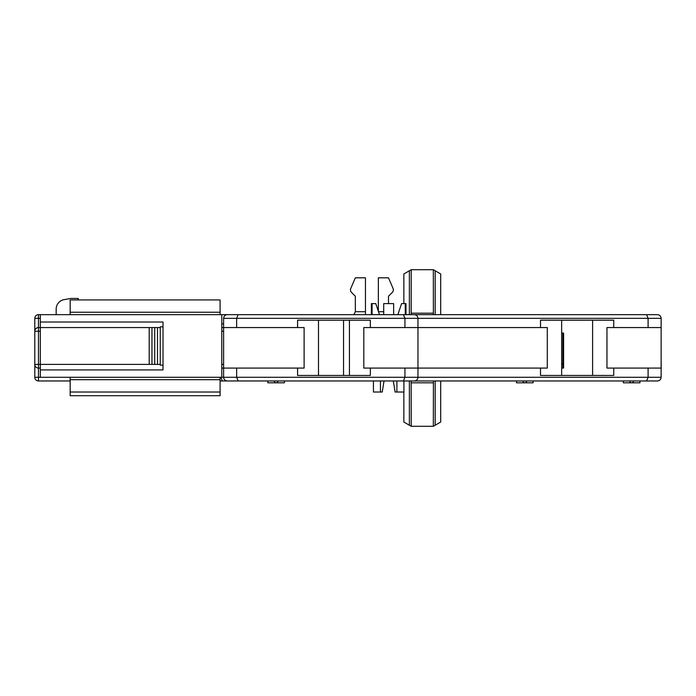 <?xml version="1.0" encoding="UTF-8"?>
<svg xmlns="http://www.w3.org/2000/svg" width="696" height="696" viewBox="0 0 696 696"><rect width="100%" height="100%" fill="white"/><g stroke="black" fill="none" stroke-linecap="round" stroke-linejoin="round"><path stroke-width="1.04" d="M508.228 314.662L440.699 314.662L440.699 273.963L433.33 269.709L411.223 269.709L403.854 273.963L403.854 303.604M435.174 314.662L435.174 270.77M433.382 314.662L433.33 269.709M409.379 314.662L409.379 270.77M411.171 314.662L411.223 269.709M403.854 392.031L403.854 422.037L411.223 426.291L433.33 426.291L440.699 422.037L440.699 380.973L451.748 380.973M409.379 380.973L409.379 425.23M411.145 380.973L411.223 426.291M435.174 380.973L435.174 425.23M562.864 364.025L561.655 364.025M433.417 380.973L433.33 426.291M220.858 377.293L222.381 380.973L252.17 380.973L220.093 380.973L267.829 380.973L267.829 382.817L284.412 382.817L284.412 380.973L343.354 380.973M220.093 379.703L220.093 395.711L70.166 395.711L70.166 379.703L220.093 379.703L220.093 377.293M220.093 314.662L220.093 299.924L70.166 299.924L70.166 314.662M70.166 377.293L70.166 379.703M252.17 380.973L657.442 380.973C659.678 380.755 660.904 379.52 661.13 377.293L661.13 318.342C660.904 316.106 659.678 314.879 657.442 314.662L38.48 314.662A3.68 3.68 0 0 0 34.8 318.342L34.8 331.235A3.68 3.68 0 0 1 38.48 327.555L160.245 327.555L160.245 326.815L163.012 326.815L163.012 322.022L40.325 322.022L40.325 377.293L223.616 377.293L223.616 368.08L221.78 368.08M34.8 377.293A3.68 3.68 0 0 0 38.48 380.973A3.68 3.68 0 0 1 34.8 377.293L34.8 364.391L34.8 377.293L38.48 377.293L38.48 364.391L160.245 364.391L160.245 365.139L163.012 365.139L163.012 369.924L40.325 369.924M149.196 327.555L149.196 364.391M221.78 314.662L221.78 377.293M40.325 322.022L40.325 314.662L38.48 314.662L38.48 318.342L40.325 318.342M220.093 392.031L70.166 392.031M151.963 327.555L151.963 364.391M154.721 327.555L154.721 364.391M157.487 327.555L157.487 364.391M160.245 327.555L160.245 364.391M163.012 326.815L163.012 365.139M221.78 323.866L223.616 323.866M38.48 368.08A3.68 3.68 0 0 1 34.8 364.391L34.8 331.235L34.8 364.391A3.68 3.68 0 0 0 38.48 368.08L40.325 368.08M646.575 380.973L648.098 377.293L648.098 368.08L613.742 368.08L613.742 375.449L540.505 375.449L540.505 368.08L370.35 368.08L370.35 375.449L297.575 375.449L297.575 368.08L223.616 368.08L223.616 327.555L221.78 327.555M540.505 368.08L547.282 368.08L547.282 327.555L540.505 327.555L540.505 320.186L613.742 320.186L613.742 327.555L661.13 327.555M561.655 368.08L563.603 368.08L563.603 333.079L561.655 333.079M238.171 314.662L236.649 318.342L236.649 327.555L304.117 327.555L304.117 368.08L297.575 368.08M351.567 292.477L355.334 296.235L351.567 292.477A3.68 3.68 0 0 1 350.784 288.414L355.334 277.817L365.461 277.817L365.461 311.712L355.334 311.712L353.855 314.662M378.354 311.338L378.354 277.817L388.49 277.817L393.031 288.414A3.68 3.68 0 0 1 392.257 292.477L388.49 296.235L388.49 303.604M365.461 314.662L365.461 311.712M355.334 311.712L355.334 296.235M355.334 277.817L350.784 288.414M388.49 296.235L392.257 292.477M40.325 377.293L38.48 377.293L38.48 380.973L70.166 380.973M361.598 380.973L415.756 380.973M277.965 380.973A1.844 1.844 0 0 1 276.121 382.817A1.844 1.844 0 0 1 274.276 380.973M526.654 380.973A1.844 1.844 0 0 1 524.81 382.817A1.844 1.844 0 0 1 522.966 380.973M516.519 380.973L516.519 382.817L533.101 382.817L533.101 380.973M633.49 380.973A1.844 1.844 0 0 1 631.655 382.817A1.844 1.844 0 0 1 629.81 380.973M623.364 380.973L623.364 382.817L639.946 382.817L639.946 380.973M227.305 380.973C225.069 380.755 223.842 379.52 223.616 377.293C223.842 379.52 225.069 380.755 227.305 380.973M238.171 380.973L236.649 377.293L236.649 368.08M403.41 380.973L404.941 377.293L404.941 368.08M657.442 380.973C659.678 380.755 660.904 379.52 661.13 377.293L417.965 377.293C417.739 379.52 416.512 380.755 414.277 380.973C416.512 380.755 417.739 379.52 417.965 377.293L417.965 327.555L540.505 327.555M661.13 359.197L661.2 368.08L648.098 368.08M349.435 375.449L343.546 375.449L343.546 320.186L349.435 320.186L349.435 375.449M297.575 327.555L297.575 320.186L370.35 320.186L370.35 327.555L363.808 327.555L363.808 368.08L370.35 368.08M613.742 368.08L606.964 368.08L606.964 327.555L613.742 327.555M592.601 375.449L561.655 375.449L561.655 320.186L592.601 320.186L592.601 375.449M403.915 392.031L403.915 380.973L403.915 392.031L396.894 392.031L396.894 380.973M393.327 380.973L395.111 392.031L396.894 392.031M373.439 380.973L373.439 392.031L382.243 392.031L384.027 380.973M380.451 380.973L380.451 392.031M661.13 330.913L661.13 355.508M657.442 314.662C659.678 314.879 660.904 316.106 661.13 318.342L661.13 327.224M417.965 318.342C417.739 316.106 416.512 314.879 414.277 314.662C416.512 314.879 417.739 316.106 417.965 318.342L417.965 327.555L404.941 327.555L404.941 318.342L648.098 318.342L648.098 327.555M78.274 299.924L78.274 298.445L70.905 298.445L64.084 299.645A9.579 9.579 0 0 0 56.167 309.085L56.167 314.662L56.167 309.085M70.905 298.445L64.084 299.645M318.49 320.186L318.49 375.449M38.48 327.555A3.68 3.68 0 0 0 34.8 331.235L34.8 318.342L38.48 318.342L38.48 331.235L40.325 331.235M646.575 314.662L648.098 318.342L661.13 318.342M403.41 314.662L404.941 318.342L223.616 318.342C223.842 316.106 225.069 314.879 227.305 314.662C225.069 314.879 223.842 316.106 223.616 318.342L223.616 327.555L236.649 327.555M370.35 327.555L404.941 327.555M415.756 314.662L361.598 314.662M648.228 314.662L541.384 314.662M248.489 314.662L259.538 314.662M292.703 314.662L342.441 314.662M383.714 314.662L383.714 303.604L393.64 303.604L393.64 314.662M379.468 314.662L375.779 303.604L372.082 303.604L372.082 314.662M371.36 314.662L371.36 303.604L372.082 303.604M405.263 314.662L405.263 303.604L401.566 303.604L397.886 314.662M405.263 303.604L405.994 303.604L405.994 314.662M433.33 313.183L411.223 313.183M411.223 382.817L433.33 382.817M220.093 312.243L70.166 312.243M383.714 311.712L378.485 311.712M34.8 331.235L38.48 331.235L38.48 364.391L34.8 364.391M223.616 364.391L221.78 364.391M417.965 377.293L223.616 377.293M221.78 331.235L223.616 331.235M562.864 333.079L562.864 368.08"/></g></svg>
